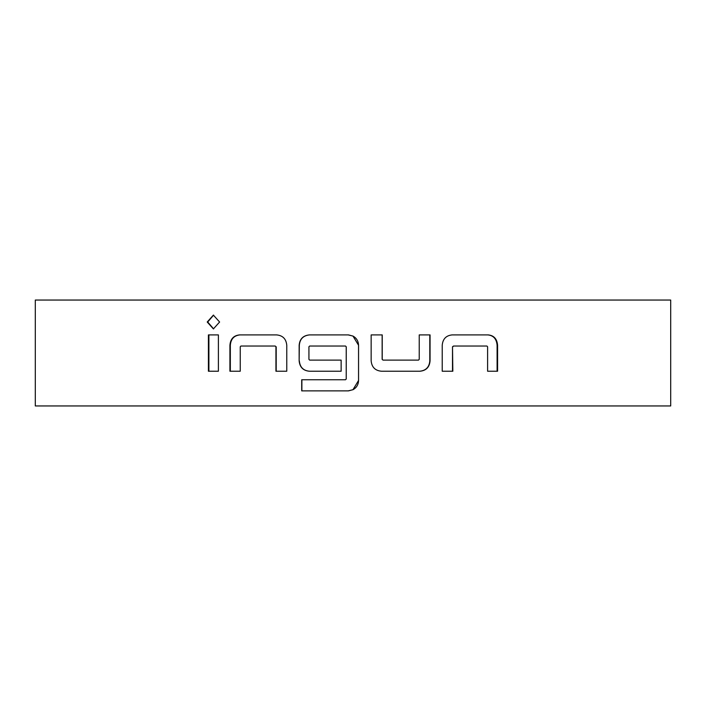 <?xml version="1.0" encoding="UTF-8"?>
<svg xmlns="http://www.w3.org/2000/svg" width="706" height="706" viewBox="0 0 706 706"><rect width="100%" height="100%" fill="white"/><g stroke="black" fill="none" stroke-linecap="round" stroke-linejoin="round"><path stroke-width="1.06" d="M213.618 315.123L207.705 322.015L213.627 328.899M219.61 322.015L213.38 315.123L207.22 322.015L213.388 328.908L219.61 322.015M419.955 371.232C426.142 370.632 429.513 367.173 430.06 360.854L430.06 334.909L419.232 334.909L419.232 359.372L418.499 360.113L382.979 360.113L382.237 359.372L382.237 334.909L371.153 334.909L371.153 360.854C371.753 367.199 375.204 370.659 381.505 371.232L419.955 371.232M452.837 346.77L453.543 346.028L486.928 346.028L487.599 346.77L487.599 371.232L497.589 371.232L497.589 345.287C497.068 338.951 493.962 335.491 488.27 334.909L452.131 334.909C446.086 335.518 442.786 338.977 442.221 345.287L442.221 371.232L452.837 371.232L452.502 346.77L453.543 346.028M353 300.05L670.7 300.05L670.7 405.95L35.3 405.95L35.3 300.05L353 300.05M348.526 390.868L352.982 389.677L358.542 380.499L358.542 345.287C358.392 341.13 356.539 338.059 353 336.074L348.182 334.909L309.404 334.909C303.13 335.518 299.706 338.977 299.15 345.287L299.15 360.854C299.732 367.199 303.156 370.659 309.404 371.232L341.139 371.232L341.139 360.113L309.669 360.113L308.928 359.372L308.928 346.77L309.669 346.028L345.481 346.028L346.222 346.77L346.222 379.016L345.481 379.757L301.709 379.757L301.709 390.877L348.182 390.877L353 389.703C356.548 387.718 358.392 384.646 358.56 380.499L358.56 345.287L352.991 336.091L348.623 334.926M240.243 346.77L240.931 346.028L275.216 346.028L275.94 346.77L275.94 371.232L286.768 371.232L286.768 345.287C286.177 338.951 282.806 335.491 276.655 334.909L239.546 334.909C233.642 335.518 230.43 338.977 229.918 345.287L229.918 371.232L240.243 371.232L240.243 346.77M218.401 334.909L208.411 334.909L208.411 371.232L218.401 371.232L218.401 334.909M208.897 334.909L208.897 371.232M275.94 346.77L275.216 346.028M276.196 346.77L276.196 371.232M239.925 334.909C234.013 335.553 230.809 339.012 230.324 345.287L229.918 345.287M230.324 345.287L230.324 371.232M309.546 334.909C303.262 335.553 299.856 339.012 299.326 345.287L299.15 345.287M299.326 345.287L299.15 360.854M299.326 360.854C299.953 367.235 303.359 370.694 309.546 371.232M345.508 346.028L346.222 346.77M346.249 346.77L346.222 379.016M346.249 379.016L345.481 379.757M301.877 379.757L301.877 390.877M419.726 371.232C425.93 370.588 429.292 367.129 429.804 360.854L430.06 360.854M429.804 360.854L429.804 334.909M382.237 359.372L382.979 360.113M382.14 359.372L382.14 334.909M452.502 371.232L452.502 346.77M497.103 371.232L497.103 345.287L497.589 345.287M497.103 345.287C496.547 338.915 493.459 335.456 487.82 334.909M207.22 322.015L207.705 322.015"/></g></svg>
